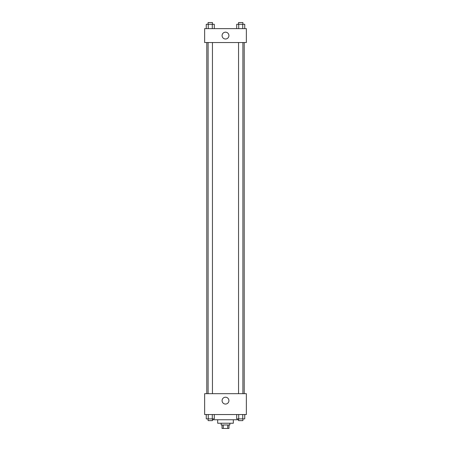 <?xml version="1.0" encoding="UTF-8"?>
<svg xmlns="http://www.w3.org/2000/svg" width="451" height="451" viewBox="0 0 451 451"><rect width="100%" height="100%" fill="white"/><g stroke="black" fill="none" stroke-linecap="round" stroke-linejoin="round"><path stroke-width="0.68" d="M227.732 424.972L227.732 428.45L222.022 428.45L222.022 424.972M227.732 428.45L228.978 428.45L228.978 424.972M229.847 423.235L229.847 424.972L221.153 424.972L221.153 423.235M223.268 424.972L223.268 428.45M233.325 419.757L233.325 423.235L217.675 423.235L217.675 419.757M238.556 419.757L212.444 419.757M246.359 414.542L204.641 414.542L204.641 393.684L246.359 393.684L246.359 414.542M225.5 404.057A3.416 3.416 0 0 1 222.54 398.926A3.416 3.416 0 0 1 228.46 398.926A3.416 3.416 0 0 1 225.5 404.057M244.205 42.541L244.205 393.684M238.556 393.684L238.556 42.541M212.444 42.541L212.444 393.684M246.359 42.541L204.641 42.541L204.641 28.633L246.359 28.633L246.359 42.541M228.916 35.59A3.416 3.416 0 0 1 223.792 38.549A3.416 3.416 0 0 1 223.792 32.63A3.416 3.416 0 0 1 228.916 35.59M244.741 28.633L244.741 24.286L236.713 24.286L236.713 28.633M242.734 24.286L242.734 28.633M238.72 24.286L238.72 28.633M238.556 24.286L238.556 22.55L242.903 22.55L242.903 24.286M214.287 28.633L214.287 24.286L206.259 24.286L206.259 28.633M212.28 24.286L212.28 28.633M208.266 24.286L208.266 28.633M208.097 24.286L208.097 22.55L212.444 22.55L212.444 24.286M244.741 414.542L244.741 418.889L236.713 418.889L236.713 414.542M242.734 414.542L242.734 418.889M238.72 414.542L238.72 418.889M242.903 418.889L242.903 420.625L238.556 420.625L238.556 418.889M214.287 414.542L214.287 418.889L206.259 418.889L206.259 414.542M212.28 414.542L212.28 418.889M208.266 414.542L208.266 418.889M212.444 418.889L212.444 420.625L208.097 420.625L208.097 418.889M206.795 42.541L206.795 393.684M242.903 393.684L242.903 42.541M208.097 42.541L208.097 393.684"/></g></svg>
